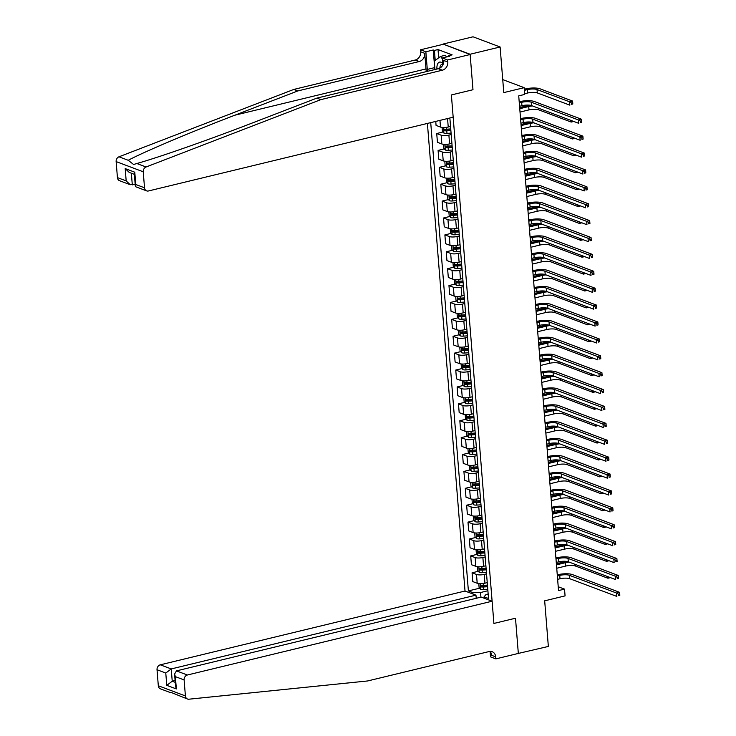 <?xml version="1.0" encoding="UTF-8"?>
<svg xmlns="http://www.w3.org/2000/svg" width="736" height="736" viewBox="0 0 736 736"><rect width="100%" height="100%" fill="white"/><g stroke="black" fill="none" stroke-linecap="round" stroke-linejoin="round"><path stroke-width="1.1" d="M427.404 123.427L465.023 591.026L160.301 664.82L171.249 668.932L172.233 681.232L175.251 682.364M443.035 44.059L470.148 54.519L472.981 89.728L470.12 54.243L443.035 44.059L473.027 36.8L500.112 46.984L503.783 92.607L524.179 87.667L502.743 79.598M517.905 653.531L548.348 646.438L544.677 600.824L565.073 595.884L564.53 589.122L558.219 586.748M470.12 54.243L500.112 46.984M524.179 87.667L524.722 94.42L518.724 95.873L558.532 590.576L564.53 589.122M518.356 653.697L515.494 618.222L493.902 623.447L451.38 94.953L453.174 117.19L148.442 190.974A4.232 3.514 110.6 0 1 146.63 190.882A4.232 3.514 110.6 0 1 144.523 187.79L143.235 171.782L116.141 161.598A4.232 3.514 -69.4 0 1 118.974 156.805L293.802 89.433L415.27 60.021A7.047 5.86 110.6 0 0 420.725 51.805L420.56 49.781L443.054 44.335M449.862 117.99L488.52 598.488L484.095 596.822L484.205 598.239M472.935 593.998L472.816 592.581L468.39 590.916L479.725 588.174M430.716 122.627L468.39 590.916M472.981 89.728L451.38 94.953L472.981 89.728M484.095 596.822L485.962 594.559L488.161 594.026M450.542 126.454L448.233 127.015A5.64 1.536 175.4 0 1 440.505 127.07L436.071 125.405L435.749 121.412M451.196 134.559L448.886 135.12A5.64 1.536 175.4 0 1 441.158 135.185L436.724 133.52L443.017 131.992M451.904 143.345L449.586 143.906A5.64 1.536 175.4 0 1 441.858 143.971L437.432 142.306L436.724 133.52M452.557 151.46L450.239 152.021A5.64 1.536 175.4 0 1 442.511 152.076L438.086 150.411L444.378 148.893M453.266 160.246L450.947 160.807A5.64 1.536 175.4 0 1 443.219 160.862L438.794 159.197L438.086 150.411M453.919 168.351L451.6 168.912A5.64 1.536 175.4 0 1 443.872 168.976L439.447 167.311L445.74 165.784M454.618 177.137L452.309 177.698A5.64 1.536 175.4 0 1 444.581 177.762L440.156 176.097L439.447 167.311M455.271 185.251L452.962 185.812A5.64 1.536 175.4 0 1 445.234 185.868L440.8 184.202L447.092 182.684M455.98 194.037L453.67 194.598A5.64 1.536 175.4 0 1 445.942 194.654L441.508 192.988L440.8 184.202M456.633 202.142L454.324 202.704A5.64 1.536 175.4 0 1 446.596 202.768L442.161 201.103L448.454 199.576M457.341 210.928L455.023 211.49A5.64 1.536 175.4 0 1 447.304 211.554L442.87 209.889L442.161 201.103M457.994 219.043L455.676 219.604A5.64 1.536 175.4 0 1 447.948 219.659L443.523 217.994L449.816 216.476M458.703 227.829L456.384 228.39A5.64 1.536 175.4 0 1 448.656 228.445L444.231 226.78L443.523 217.994M459.356 235.934L457.038 236.495A5.64 1.536 175.4 0 1 449.31 236.56L444.884 234.894L451.177 233.367M460.055 244.72L457.746 245.281A5.64 1.536 175.4 0 1 450.018 245.346L445.593 243.68L444.884 234.894M460.708 252.834L458.399 253.396A5.64 1.536 175.4 0 1 450.671 253.451L446.246 251.786L452.53 250.268M461.417 261.62L459.108 262.182A5.64 1.536 175.4 0 1 451.38 262.237L446.945 260.572L446.246 251.786M462.07 269.726L459.761 270.287A5.64 1.536 175.4 0 1 452.033 270.351L447.598 268.686L453.891 267.159M462.778 278.512L460.46 279.073A5.64 1.536 175.4 0 1 452.741 279.137L448.307 277.472L447.598 268.686M463.432 286.626L461.113 287.187A5.64 1.536 175.4 0 1 453.385 287.242L448.96 285.577L455.253 284.059M464.14 295.412L461.822 295.964A5.64 1.536 175.4 0 1 454.094 296.028L449.668 294.363L448.96 285.577M464.793 303.517L462.475 304.078A5.64 1.536 175.4 0 1 454.747 304.143L450.322 302.478L456.614 300.95M465.502 312.303L463.183 312.864A5.64 1.536 175.4 0 1 455.455 312.929L451.03 311.264L450.322 302.478M466.146 320.418L463.836 320.97A5.64 1.536 175.4 0 1 456.108 321.034L451.683 319.369L457.967 317.842M466.854 329.204L464.545 329.756A5.64 1.536 175.4 0 1 456.817 329.82L452.382 328.155L451.683 319.369M467.507 337.309L465.198 337.87A5.64 1.536 175.4 0 1 457.47 337.934L453.036 336.269L459.328 334.742M468.216 346.095L465.897 346.656A5.64 1.536 175.4 0 1 458.178 346.72L453.744 345.046L453.036 336.269M468.869 354.2L466.55 354.761A5.64 1.536 175.4 0 1 458.822 354.826L454.397 353.16L460.69 351.633M469.577 362.986L467.259 363.547A5.64 1.536 175.4 0 1 459.531 363.612L455.106 361.946L454.397 353.16M470.23 371.1L467.912 371.662A5.64 1.536 175.4 0 1 460.184 371.717L455.759 370.052L462.052 368.534M470.939 379.886L468.62 380.448A5.64 1.536 175.4 0 1 460.892 380.503L456.467 378.838L455.759 370.052M471.583 387.992L469.274 388.553A5.64 1.536 175.4 0 1 461.546 388.617L457.12 386.952L463.404 385.425M472.291 396.778L469.982 397.339A5.64 1.536 175.4 0 1 462.254 397.403L457.82 395.738L457.12 386.952M472.944 404.892L470.635 405.453A5.64 1.536 175.4 0 1 462.907 405.508L458.473 403.843L464.766 402.325M473.653 413.678L471.344 414.239A5.64 1.536 175.4 0 1 463.616 414.294L459.181 412.629L458.473 403.843M474.306 421.783L471.988 422.344A5.64 1.536 175.4 0 1 464.269 422.409L459.834 420.744L466.127 419.216M475.014 430.569L472.696 431.13A5.64 1.536 175.4 0 1 464.968 431.195L460.543 429.53L459.834 420.744M475.668 438.684L473.349 439.245A5.64 1.536 175.4 0 1 465.621 439.3L461.196 437.635L467.489 436.117M476.376 447.47L474.058 448.031A5.64 1.536 175.4 0 1 466.33 448.086L461.904 446.421L461.196 437.635M477.029 455.575L474.711 456.136A5.64 1.536 175.4 0 1 466.983 456.2L462.558 454.535L468.85 453.008M477.728 464.361L475.419 464.922A5.64 1.536 175.4 0 1 467.691 464.986L463.257 463.321L462.558 454.535M478.382 472.475L476.072 473.036A5.64 1.536 175.4 0 1 468.344 473.092L463.91 471.426L470.203 469.908M479.09 481.261L476.781 481.822A5.64 1.536 175.4 0 1 469.053 481.878L464.618 480.212L463.91 471.426M479.743 489.366L477.425 489.928A5.64 1.536 175.4 0 1 469.706 489.992L465.272 488.327L471.564 486.8M480.452 498.152L478.133 498.714A5.64 1.536 175.4 0 1 470.405 498.778L465.98 497.113L465.272 488.327M481.105 506.267L478.786 506.828A5.64 1.536 175.4 0 1 471.058 506.883L466.633 505.218L472.926 503.7M481.813 515.053L479.495 515.614A5.64 1.536 175.4 0 1 471.767 515.669L467.342 514.004L466.633 505.218M482.466 523.158L480.148 523.719A5.64 1.536 175.4 0 1 472.42 523.784L467.995 522.118L474.288 520.591M483.166 531.944L480.856 532.505A5.64 1.536 175.4 0 1 473.128 532.57L468.694 530.904L467.995 522.118M483.819 540.058L481.51 540.62A5.64 1.536 175.4 0 1 473.782 540.675L469.347 539.01L475.64 537.492M484.527 548.844L482.218 549.406A5.64 1.536 175.4 0 1 474.49 549.461L470.056 547.796L469.347 539.01M485.18 556.95L482.871 557.511A5.64 1.536 175.4 0 1 475.143 557.575L470.709 555.91L477.002 554.383M485.889 565.736L483.57 566.297A5.64 1.536 175.4 0 1 475.842 566.361L471.417 564.696L470.709 555.91M486.542 573.85L484.224 574.411A5.64 1.536 175.4 0 1 476.496 574.466L472.07 572.801L478.363 571.283M487.25 582.636L484.932 583.188A5.64 1.536 175.4 0 1 477.204 583.252L472.779 581.587L472.07 572.801M487.904 590.741L480.544 592.526L480.921 597.163M472.816 592.581L480.544 592.526M519.561 106.269L521.953 105.69A7.047 1.923 175.4 0 1 531.613 105.616L578.8 123.354L578.524 119.977L581.523 119.25L534.336 101.513A10.571 2.889 -4.6 0 0 519.855 101.623L519.202 101.78M519.294 102.893L521.677 102.313A7.047 1.923 175.4 0 1 531.337 102.24L578.524 119.977L580.456 121.127L580.566 122.48L581.762 122.194L581.652 120.842L580.456 121.127M581.762 122.194L580.566 122.48M581.652 120.842L581.523 119.25M524.667 93.72L527.648 93.003A7.047 1.923 175.4 0 1 537.308 92.92L569.848 105.156L569.572 101.78L572.571 101.053L540.031 88.817A10.571 2.889 -4.6 0 0 525.541 88.927L524.308 89.231M524.4 90.344L527.372 89.617A7.047 1.923 175.4 0 1 537.032 89.544L569.572 101.78L571.504 102.93L571.614 104.282L572.81 103.997L572.709 102.644L571.504 102.93M572.81 103.997L571.614 104.282M572.709 102.644L572.571 101.053M293.802 89.433L297.804 90.942L419.281 61.52A7.047 5.86 110.6 0 0 424.736 53.314L425.988 68.926A18.363 8.869 -103.6 0 0 426.31 71.613M297.804 90.942L234.802 115.221C190.403 132.241 143.787 151.956 128.22 160.282L133.602 164.505L136.822 163.512C158.507 157.486 209.705 139.5 253.874 122.388L316.876 98.109L438.352 68.696A7.047 5.86 110.6 0 0 443.808 60.481L447.81 61.99L447.654 59.966L470.148 54.519M316.876 98.109L320.887 99.618L442.354 70.205A7.047 5.86 110.6 0 0 447.81 61.99M117.429 177.606L126.178 180.9L130.198 184.708L119.545 180.697A4.232 3.514 -69.4 0 1 117.429 177.606L116.141 161.598M136.822 163.512L146.068 166.989L320.887 99.618M434.884 69.534A15.861 7.654 76.4 0 1 434.663 67.629L433.246 49.993L434.415 50.425L435.224 60.426M448.601 56.451L448.546 55.743L452.143 54.869L438.021 49.56L434.415 50.425M448.546 55.743L449.724 56.184L442.345 57.969L447.654 59.966M420.56 49.781L425.868 51.778L427.285 69.414A15.861 7.654 -103.6 0 0 427.506 71.318M433.246 49.993L425.868 51.778M135.176 184.212L130.198 184.708M442.897 64.897L442.345 57.969M146.068 166.989A4.232 3.514 110.6 0 0 143.235 171.782M438.021 49.56L438.684 57.813M126.178 180.9L125.194 168.599L129.214 172.408L134.375 174.349M125.194 168.599L134.78 172.206L134.329 173.705L135.314 186.006L135.967 186.87L146.63 190.882M134.78 172.206L135.774 184.506L135.314 186.006M187.514 699.025A4.232 3.514 110.6 0 0 188.885 699.2L367.66 680.956L489.127 651.544A7.047 5.86 -69.4 0 1 492.154 651.7A7.047 5.86 -69.4 0 1 495.678 656.852L495.834 658.876L518.328 653.43L515.494 618.222L493.902 623.447L492.117 601.211L187.386 675.004A4.232 3.514 110.6 0 0 184.11 679.926L185.408 695.943A4.232 3.514 110.6 0 0 187.514 699.025L171.166 692.466M476.229 598.294L475.971 595.148L171.249 668.932L165.775 673.035L157.026 669.742L158.314 685.759L185.408 695.943M475.971 595.148L465.023 591.026M495.834 658.876L490.526 656.88L490.102 651.535M492.117 601.211L481.169 597.098L176.447 670.882L187.386 675.004M170.246 692.539L160.43 688.841A4.232 3.514 -69.4 0 1 158.314 685.759M157.026 669.742A4.232 3.514 -69.4 0 1 160.301 664.82M489.983 651.406A7.047 5.86 -69.4 0 1 491.666 655.344L495.678 656.852M175.104 680.533L172.233 681.232L166.768 685.336L165.775 673.035M184.11 679.926L175.37 676.642L174.588 674.066L176.447 670.882M175.37 676.642L176.355 688.942L175.573 686.366L174.588 674.066M520.922 123.16L523.314 122.59A7.047 1.923 175.4 0 1 532.974 122.507L580.152 140.254L579.885 136.868L582.884 136.142L535.698 118.404A10.571 2.889 -4.6 0 0 521.208 118.514L520.564 118.68M520.646 119.784L523.038 119.204A7.047 1.923 175.4 0 1 532.698 119.131L579.885 136.868L581.817 138.028L581.928 139.38L583.124 139.086L583.013 137.733L581.817 138.028M583.124 139.086L581.928 139.38M583.013 137.733L582.884 136.142M522.284 140.061L524.676 139.481A7.047 1.923 175.4 0 1 534.327 139.408L581.514 157.145L581.238 153.769L584.237 153.042L537.059 135.304A10.571 2.889 -4.6 0 0 522.569 135.415L521.916 135.571M522.008 136.684L524.4 136.105A7.047 1.923 175.4 0 1 534.06 136.022L581.238 153.769L583.179 154.919L583.28 156.271L584.485 155.986L584.375 154.634L583.179 154.919M584.485 155.986L583.28 156.271M584.375 154.634L584.237 153.042M523.636 156.952L526.028 156.372A7.047 1.923 175.4 0 1 535.688 156.299L582.875 174.046L582.599 170.66L585.598 169.933L538.421 152.196A10.571 2.889 -4.6 0 0 523.931 152.306L523.278 152.472M523.37 153.576L525.762 152.996A7.047 1.923 175.4 0 1 535.422 152.922L582.599 170.66L584.531 171.819L584.642 173.172L585.847 172.877L585.736 171.525L584.531 171.819M585.847 172.877L584.642 173.172M585.736 171.525L585.598 169.933M442.078 127.42L442.391 131.238L443.964 133.133A3.735 1.021 -4.6 0 0 446.982 133.382L451.076 133.115M530.058 105.239A10.571 2.889 -4.6 0 0 526.902 105.828L519.671 107.576M450.745 128.929L446.642 129.196A3.735 1.021 175.4 0 1 444.323 129.113L444.452 130.741A3.735 1.021 -4.6 0 0 446.78 130.815L450.874 130.548M450.837 130.051L446.835 130.309A1.904 0.524 175.4 0 1 446.182 130.318L445.39 129.527M519.754 108.689L528.733 106.518A7.047 1.923 175.4 0 1 532.505 105.947M520.03 112.065L529 109.894A7.047 1.923 175.4 0 1 538.66 109.82L571.2 122.056L571.072 120.456M572.976 121.164L571.2 122.056L573.712 121.449M443.44 144.311L443.744 148.129L445.326 150.034A3.735 1.021 -4.6 0 0 448.344 150.282L452.438 150.015M531.42 122.139A10.571 2.889 -4.6 0 0 528.264 122.719L521.024 124.476M452.106 145.82L448.003 146.087A3.735 1.021 175.4 0 1 445.685 146.013L445.814 147.632A3.735 1.021 -4.6 0 0 448.132 147.715L452.235 147.448M452.189 146.942L448.196 147.209A1.904 0.524 175.4 0 1 447.534 147.218L446.752 146.418M521.116 125.58L530.095 123.409A7.047 1.923 175.4 0 1 533.867 122.848M521.392 128.966L530.362 126.794A7.047 1.923 175.4 0 1 540.022 126.712L572.562 138.948L572.433 137.347M574.328 138.064L572.562 138.948L575.074 138.34M444.802 161.212L445.105 165.03L446.678 166.925A3.735 1.021 -4.6 0 0 449.705 167.173L453.799 166.906M532.781 139.03A10.571 2.889 -4.6 0 0 529.616 139.619L522.385 141.367M453.459 162.72L449.365 162.987A3.735 1.021 175.4 0 1 447.037 162.904L447.175 164.533A3.735 1.021 -4.6 0 0 449.494 164.606L453.597 164.34M453.551 163.843L449.558 164.1A1.904 0.524 175.4 0 1 448.896 164.11L448.114 163.318M522.477 142.48L531.447 140.309A7.047 1.923 175.4 0 1 535.228 139.739M522.744 145.857L531.723 143.686A7.047 1.923 175.4 0 1 541.383 143.612L573.924 155.848L573.795 154.247M576.435 155.241L573.924 155.848L575.718 154.965M524.998 173.852L527.39 173.273A7.047 1.923 175.4 0 1 537.05 173.199L584.237 190.937L583.961 187.56L586.96 186.834L539.773 169.087A10.571 2.889 -4.6 0 0 525.292 169.206L524.639 169.363M524.731 170.476L527.114 169.896A7.047 1.923 175.4 0 1 536.774 169.814L583.961 187.56L585.893 188.71L586.003 190.063L587.199 189.768L587.098 188.425L585.893 188.71M587.199 189.768L586.003 190.063M587.098 188.425L586.96 186.834M446.163 178.103L446.467 181.921L448.04 183.825A3.735 1.021 -4.6 0 0 451.058 184.074L455.161 183.807M534.134 155.931A10.571 2.889 -4.6 0 0 530.978 156.51L523.747 158.268M454.82 179.612L450.726 179.878A3.735 1.021 175.4 0 1 448.399 179.805L448.528 181.424A3.735 1.021 -4.6 0 0 450.855 181.507L454.949 181.24M454.912 180.734L450.91 181.001A1.904 0.524 175.4 0 1 450.257 181.01L449.466 180.21M523.839 159.372L532.809 157.2A7.047 1.923 175.4 0 1 536.59 156.639M524.106 162.757L533.085 160.577A7.047 1.923 175.4 0 1 542.745 160.503L575.285 172.739L575.156 171.138M577.052 171.856L575.285 172.739L577.797 172.132M442.787 63.489A9.163 4.425 -103.6 0 0 436.926 69.037M442.888 64.768A6.274 3.027 -103.6 0 0 441.646 64.575A6.274 3.027 -103.6 0 0 439.843 68.117M434.948 69.524L434.268 61.143L440.533 56.424L445.326 55.264L446.596 56.939M440.533 56.424L442.419 58.935M526.36 190.744L528.752 190.164A7.047 1.923 175.4 0 1 538.412 190.09L585.589 207.837L585.322 204.452L588.322 203.725L541.135 185.987A10.571 2.889 -4.6 0 0 526.645 186.098L526.001 186.254M526.084 187.367L528.476 186.788A7.047 1.923 175.4 0 1 538.136 186.714L585.322 204.452L587.254 205.611L587.365 206.963L588.561 206.669L588.45 205.316L587.254 205.611M588.561 206.669L587.365 206.963M588.45 205.316L588.322 203.725M527.721 207.644L530.113 207.064A7.047 1.923 175.4 0 1 539.764 206.991L586.951 224.728L586.684 221.352L589.683 220.625L542.496 202.878A10.571 2.889 -4.6 0 0 528.006 202.998L527.353 203.154M527.445 204.268L529.837 203.688A7.047 1.923 175.4 0 1 539.497 203.605L586.684 221.352L588.616 222.502L588.717 223.854L589.922 223.56L589.812 222.217L588.616 222.502M589.922 223.56L588.717 223.854M589.812 222.217L589.683 220.625M529.074 224.535L531.466 223.956A7.047 1.923 175.4 0 1 541.126 223.882L588.312 241.62L588.036 238.243L591.036 237.516L543.858 219.779A10.571 2.889 -4.6 0 0 529.368 219.889L528.715 220.046M528.807 221.159L531.199 220.579A7.047 1.923 175.4 0 1 540.859 220.506L588.036 238.243L589.968 239.402L590.079 240.746L591.284 240.46L591.174 239.108L589.968 239.402M591.284 240.46L590.079 240.746M591.174 239.108L591.036 237.516M530.435 241.436L532.827 240.856A7.047 1.923 175.4 0 1 542.487 240.782L589.674 258.52L589.398 255.144L592.397 254.417L545.21 236.67A10.571 2.889 -4.6 0 0 530.73 236.79L530.076 236.946M530.168 238.05L532.56 237.48A7.047 1.923 175.4 0 1 542.211 237.397L589.398 255.144L591.33 256.294L591.44 257.646L592.636 257.352L592.535 255.999L591.33 256.294M592.636 257.352L591.44 257.646M592.535 255.999L592.397 254.417M531.797 258.327L534.189 257.747A7.047 1.923 175.4 0 1 543.849 257.674L591.026 275.411L590.76 272.035L593.759 271.308L546.572 253.57A10.571 2.889 -4.6 0 0 532.082 253.681L531.438 253.837M531.521 254.95L533.913 254.371A7.047 1.923 175.4 0 1 543.573 254.297L590.76 272.035L592.692 273.194L592.802 274.537L593.998 274.252L593.888 272.9L592.692 273.194M593.998 274.252L592.802 274.537M593.888 272.9L593.759 271.308M447.516 195.003L447.828 198.812L449.402 200.716A3.735 1.021 -4.6 0 0 452.419 200.965L456.513 200.698M535.495 172.822A10.571 2.889 -4.6 0 0 532.34 173.411L525.108 175.159M456.182 196.512L452.079 196.779A3.735 1.021 175.4 0 1 449.76 196.696L449.889 198.324A3.735 1.021 -4.6 0 0 452.217 198.398L456.311 198.131M456.274 197.634L452.272 197.892A1.904 0.524 175.4 0 1 451.619 197.901L450.828 197.11M525.191 176.272L534.17 174.101A7.047 1.923 175.4 0 1 537.942 173.53M525.467 179.648L534.437 177.477A7.047 1.923 175.4 0 1 544.097 177.404L576.638 189.64L576.509 188.039M579.158 189.023L576.638 189.64L578.413 188.766M448.877 211.894L449.19 215.712L450.763 217.617A3.735 1.021 -4.6 0 0 453.781 217.865L457.875 217.598M536.857 189.713A10.571 2.889 -4.6 0 0 533.701 190.302L526.461 192.059M457.544 213.403L453.44 213.67A3.735 1.021 175.4 0 1 451.122 213.596L451.251 215.216A3.735 1.021 -4.6 0 0 453.569 215.298L457.672 215.022M457.626 214.526L453.634 214.792A1.904 0.524 175.4 0 1 452.971 214.802L452.189 214.001M526.553 193.163L535.532 190.992A7.047 1.923 175.4 0 1 539.304 190.431M526.829 196.549L535.799 194.368A7.047 1.923 175.4 0 1 545.459 194.295L577.999 206.531L577.87 204.93M579.775 205.648L577.999 206.531L580.511 205.924M450.239 228.795L450.542 232.604L452.116 234.508A3.735 1.021 -4.6 0 0 455.142 234.756L459.236 234.49M538.218 206.614A10.571 2.889 -4.6 0 0 535.063 207.202L527.822 208.95M458.896 230.304L454.802 230.57A3.735 1.021 175.4 0 1 452.474 230.488L452.612 232.116A3.735 1.021 -4.6 0 0 454.931 232.19L459.034 231.923M458.988 231.426L454.995 231.684A1.904 0.524 175.4 0 1 454.333 231.693L453.551 230.902M527.914 210.064L536.884 207.892A7.047 1.923 175.4 0 1 540.666 207.322M528.181 213.44L537.16 211.269A7.047 1.923 175.4 0 1 546.82 211.195L579.361 223.431L579.232 221.83M581.872 222.815L579.361 223.431L581.155 222.548M451.6 245.686L451.904 249.504L453.477 251.408A3.735 1.021 -4.6 0 0 456.495 251.657L460.598 251.39M539.571 223.505A10.571 2.889 -4.6 0 0 536.415 224.094L529.184 225.851M460.258 247.195L456.164 247.462A3.735 1.021 175.4 0 1 453.836 247.388L453.965 249.007A3.735 1.021 -4.6 0 0 456.292 249.09L460.386 248.814M460.35 248.317L456.348 248.575A1.904 0.524 175.4 0 1 455.694 248.593L454.903 247.793M529.276 226.955L538.246 224.784A7.047 1.923 175.4 0 1 542.027 224.222M529.543 230.34L538.522 228.16A7.047 1.923 175.4 0 1 548.182 228.086L580.722 240.322L580.594 238.722M582.489 239.439L580.722 240.322L583.234 239.715M452.953 262.586L453.266 266.395L454.839 268.3A3.735 1.021 -4.6 0 0 457.856 268.548L461.96 268.281M540.932 240.405A10.571 2.889 -4.6 0 0 537.777 240.994L530.546 242.742M461.619 264.095L457.516 264.362A3.735 1.021 175.4 0 1 455.198 264.279L455.326 265.908A3.735 1.021 -4.6 0 0 457.654 265.981L461.748 265.714M461.711 265.218L457.709 265.475A1.904 0.524 175.4 0 1 457.056 265.484L456.265 264.693M530.628 243.855L539.608 241.684A7.047 1.923 175.4 0 1 543.389 241.114M530.904 247.232L539.884 245.06A7.047 1.923 175.4 0 1 549.534 244.987L582.084 257.214L581.955 255.613M584.596 256.606L582.084 257.214L583.85 256.349M533.158 275.227L535.55 274.648A7.047 1.923 175.4 0 1 545.201 274.574L592.388 292.312L592.121 288.935L595.12 288.208L547.934 270.462A10.571 2.889 -4.6 0 0 533.444 270.581L532.79 270.738M532.882 271.842L535.274 271.262A7.047 1.923 175.4 0 1 544.934 271.188L592.121 288.935L594.053 290.085L594.154 291.438L595.36 291.143L595.249 289.791L594.053 290.085M595.36 291.143L594.154 291.438M595.249 289.791L595.12 288.208M454.314 279.478L454.627 283.296L456.2 285.2A3.735 1.021 -4.6 0 0 459.218 285.448L463.312 285.172M542.294 257.296A10.571 2.889 -4.6 0 0 539.138 257.885L531.898 259.642M462.981 280.986L458.878 281.253A3.735 1.021 175.4 0 1 456.559 281.18L456.688 282.799A3.735 1.021 -4.6 0 0 459.006 282.872L463.11 282.606M463.064 282.109L459.071 282.366A1.904 0.524 175.4 0 1 458.418 282.385L457.626 281.584M531.99 260.746L540.969 258.575A7.047 1.923 175.4 0 1 544.741 258.014M532.266 264.123L541.236 261.952A7.047 1.923 175.4 0 1 550.896 261.878L583.436 274.114L583.308 272.513M585.212 273.222L583.436 274.114L585.948 273.507M534.511 292.118L536.903 291.539A7.047 1.923 175.4 0 1 546.563 291.465L593.75 309.203L593.474 305.826L596.473 305.1L549.295 287.362A10.571 2.889 -4.6 0 0 534.805 287.472L534.152 287.629M534.244 288.742L536.636 288.162A7.047 1.923 175.4 0 1 546.296 288.089L593.474 305.826L595.406 306.976L595.516 308.329L596.721 308.044L596.611 306.691L595.406 306.976M596.721 308.044L595.516 308.329M596.611 306.691L596.473 305.1M455.676 296.378L455.98 300.187L457.553 302.091A3.735 1.021 -4.6 0 0 460.58 302.34L464.674 302.073M543.656 274.197A10.571 2.889 -4.6 0 0 540.5 274.786L533.26 276.534M464.333 297.887L460.239 298.154A3.735 1.021 175.4 0 1 457.912 298.071L458.05 299.69A3.735 1.021 -4.6 0 0 460.368 299.773L464.471 299.506M464.425 299L460.432 299.267A1.904 0.524 175.4 0 1 459.77 299.276L458.988 298.485M533.352 277.647L542.322 275.466A7.047 1.923 175.4 0 1 546.103 274.905M533.618 281.023L542.598 278.852A7.047 1.923 175.4 0 1 552.258 278.769L584.798 291.005L584.669 289.404M587.31 290.398L584.798 291.005L586.592 290.131M535.872 309.019L538.264 308.439A7.047 1.923 175.4 0 1 547.924 308.356L595.111 326.103L594.835 322.727L597.834 322L550.648 304.253A10.571 2.889 -4.6 0 0 536.167 304.373L535.514 304.529M535.606 305.633L537.998 305.054A7.047 1.923 175.4 0 1 547.648 304.98L594.835 322.727L596.767 323.877L596.878 325.229L598.074 324.935L597.972 323.582L596.767 323.877M598.074 324.935L596.878 325.229M597.972 323.582L597.834 322M457.038 313.269L457.341 317.087L458.914 318.992A3.735 1.021 -4.6 0 0 461.932 319.24L466.035 318.964M545.008 291.088A10.571 2.889 -4.6 0 0 541.852 291.677L534.621 293.434M465.695 314.778L461.601 315.045A3.735 1.021 175.4 0 1 459.273 314.971L459.402 316.59A3.735 1.021 -4.6 0 0 461.73 316.664L465.824 316.397M465.787 315.9L461.785 316.158A1.904 0.524 175.4 0 1 461.132 316.167L460.34 315.376M534.713 294.538L543.683 292.367A7.047 1.923 175.4 0 1 547.464 291.806M534.98 297.914L543.959 295.743A7.047 1.923 175.4 0 1 553.619 295.67L586.16 307.906L586.031 306.305M588.671 307.298L586.16 307.906L587.926 307.032M537.234 325.91L539.626 325.33A7.047 1.923 175.4 0 1 549.286 325.257L596.464 342.994L596.197 339.618L599.196 338.891L552.009 321.154A10.571 2.889 -4.6 0 0 537.519 321.264L536.875 321.42M536.958 322.534L539.35 321.954A7.047 1.923 175.4 0 1 549.01 321.88L596.197 339.618L598.129 340.768L598.239 342.12L599.435 341.835L599.325 340.483L598.129 340.768M599.435 341.835L598.239 342.12M599.325 340.483L599.196 338.891M458.39 330.16L458.703 333.978L460.276 335.883A3.735 1.021 -4.6 0 0 463.294 336.131L467.397 335.864M546.37 307.988A10.571 2.889 -4.6 0 0 543.214 308.577L535.983 310.325M467.056 331.669L462.962 331.945A3.735 1.021 175.4 0 1 460.635 331.862L460.764 333.482A3.735 1.021 -4.6 0 0 463.091 333.564L467.185 333.298M467.148 332.792L463.146 333.058A1.904 0.524 175.4 0 1 462.493 333.068L461.702 332.267M536.066 311.438L545.045 309.258A7.047 1.923 175.4 0 1 548.826 308.697M536.342 314.815L545.321 312.644A7.047 1.923 175.4 0 1 554.972 312.561L587.521 324.797L587.392 323.196M589.288 323.914L587.521 324.797L590.033 324.19M538.596 342.81L540.988 342.231A7.047 1.923 175.4 0 1 550.648 342.148L597.825 359.895L597.558 356.509L600.558 355.792L553.371 338.045A10.571 2.889 -4.6 0 0 538.881 338.164L538.228 338.321M538.32 339.425L540.712 338.845A7.047 1.923 175.4 0 1 550.372 338.772L597.558 356.509L599.49 357.668L599.601 359.021L600.797 358.726L600.686 357.374L599.49 357.668M600.797 358.726L599.601 359.021M600.686 357.374L600.558 355.792M459.752 347.061L460.064 350.879L461.638 352.774A3.735 1.021 -4.6 0 0 464.655 353.032L468.749 352.756M547.731 324.88A10.571 2.889 -4.6 0 0 544.576 325.468L537.335 327.216M468.418 348.57L464.315 348.836A3.735 1.021 175.4 0 1 461.996 348.763L462.125 350.382A3.735 1.021 -4.6 0 0 464.444 350.456L468.547 350.189M468.501 349.692L464.508 349.95A1.904 0.524 175.4 0 1 463.855 349.959L463.064 349.168M537.427 328.33L546.406 326.158A7.047 1.923 175.4 0 1 550.178 325.597M537.703 331.706L546.673 329.535A7.047 1.923 175.4 0 1 556.333 329.461L588.874 341.697L588.745 340.096M591.385 341.09L588.874 341.697L590.668 340.814M539.957 359.702L542.34 359.122A7.047 1.923 175.4 0 1 552 359.048L599.187 376.786L598.911 373.41L601.91 372.683L554.732 354.945A10.571 2.889 -4.6 0 0 540.242 355.056L539.589 355.212M539.681 356.325L542.073 355.746A7.047 1.923 175.4 0 1 551.733 355.672L598.911 373.41L600.843 374.56L600.953 375.912L602.158 375.627L602.048 374.274L600.843 374.56M602.158 375.627L600.953 375.912M602.048 374.274L601.91 372.683M461.113 363.952L461.417 367.77L462.99 369.674A3.735 1.021 -4.6 0 0 466.017 369.923L470.111 369.656M549.093 341.78A10.571 2.889 -4.6 0 0 545.937 342.369L538.697 344.117M469.77 365.461L465.676 365.737A3.735 1.021 175.4 0 1 463.349 365.654L463.487 367.273A3.735 1.021 -4.6 0 0 465.805 367.356L469.908 367.089M469.862 366.583L465.87 366.85A1.904 0.524 175.4 0 1 465.207 366.859L464.425 366.059M538.789 345.23L547.768 343.05A7.047 1.923 175.4 0 1 551.54 342.488M539.056 348.606L548.035 346.435A7.047 1.923 175.4 0 1 557.695 346.352L590.235 358.588L590.106 356.988M592.002 357.705L590.235 358.588L592.747 357.981M541.31 376.602L543.702 376.022A7.047 1.923 175.4 0 1 553.362 375.94L600.548 393.686L600.272 390.301L603.272 389.574L556.085 371.836A10.571 2.889 -4.6 0 0 541.604 371.956L540.951 372.112M541.043 373.216L543.435 372.637A7.047 1.923 175.4 0 1 553.086 372.563L600.272 390.301L602.204 391.46L602.315 392.812L603.511 392.518L603.41 391.166L602.204 391.46M603.511 392.518L602.315 392.812M603.41 391.166L603.272 389.574M542.671 393.493L545.063 392.914A7.047 1.923 175.4 0 1 554.723 392.84L601.901 410.578L601.634 407.201L604.633 406.474L557.446 388.737A10.571 2.889 -4.6 0 0 542.956 388.847L542.312 389.004M542.395 390.117L544.787 389.537A7.047 1.923 175.4 0 1 554.447 389.464L601.634 407.201L603.566 408.351L603.676 409.704L604.872 409.418L604.762 408.066L603.566 408.351M604.872 409.418L603.676 409.704M604.762 408.066L604.633 406.474M544.033 410.384L546.425 409.814A7.047 1.923 175.4 0 1 556.085 409.731L603.262 427.478L602.996 424.092L605.995 423.366L558.808 405.628A10.571 2.889 -4.6 0 0 544.318 405.738L543.674 405.904M543.757 407.008L546.149 406.428A7.047 1.923 175.4 0 1 555.809 406.355L602.996 424.092L604.928 425.252L605.038 426.604L606.234 426.31L606.124 424.957L604.928 425.252M606.234 426.31L605.038 426.604M606.124 424.957L605.995 423.366M545.394 427.285L547.777 426.705A7.047 1.923 175.4 0 1 557.437 426.632L604.624 444.369L604.348 440.993L607.347 440.266L560.17 422.528A10.571 2.889 -4.6 0 0 545.68 422.639L545.026 422.795M545.118 423.908L547.51 423.329A7.047 1.923 175.4 0 1 557.17 423.246L604.348 440.993L606.289 442.143L606.39 443.495L607.596 443.21L607.485 441.858L606.289 442.143M607.596 443.21L606.39 443.495M607.485 441.858L607.347 440.266M546.747 444.176L549.139 443.596A7.047 1.923 175.4 0 1 558.799 443.523L605.986 461.27L605.71 457.884L608.709 457.157L561.531 439.42A10.571 2.889 -4.6 0 0 547.041 439.53L546.388 439.696M546.48 440.8L548.872 440.22A7.047 1.923 175.4 0 1 558.532 440.146L605.71 457.884L607.642 459.043L607.752 460.396L608.948 460.101L608.847 458.749L607.642 459.043M608.948 460.101L607.752 460.396M608.847 458.749L608.709 457.157M548.108 461.076L550.5 460.497A7.047 1.923 175.4 0 1 560.16 460.423L607.338 478.161L607.071 474.784L610.07 474.058L562.884 456.311A10.571 2.889 -4.6 0 0 548.394 456.43L547.75 456.587M547.842 457.7L550.224 457.12A7.047 1.923 175.4 0 1 559.884 457.038L607.071 474.784L609.003 475.934L609.114 477.287L610.31 476.992L610.199 475.649L609.003 475.934M610.31 476.992L609.114 477.287M610.199 475.649L610.07 474.058M549.47 477.968L551.862 477.388A7.047 1.923 175.4 0 1 561.522 477.314L608.7 495.061L608.433 491.676L611.432 490.949L564.245 473.211A10.571 2.889 -4.6 0 0 549.755 473.322L549.111 473.478M549.194 474.591L551.586 474.012A7.047 1.923 175.4 0 1 561.246 473.938L608.433 491.676L610.365 492.835L610.475 494.187L611.671 493.893L611.561 492.54L610.365 492.835M611.671 493.893L610.475 494.187M611.561 492.54L611.432 490.949M550.832 494.868L553.214 494.288A7.047 1.923 175.4 0 1 562.874 494.215L610.061 511.952L609.785 508.576L612.784 507.849L565.607 490.102A10.571 2.889 -4.6 0 0 551.117 490.222L550.464 490.378M550.556 491.492L552.948 490.912A7.047 1.923 175.4 0 1 562.608 490.829L609.785 508.576L611.726 509.726L611.828 511.078L613.033 510.784L612.922 509.441L611.726 509.726M613.033 510.784L611.828 511.078M612.922 509.441L612.784 507.849M552.184 511.759L554.576 511.18A7.047 1.923 175.4 0 1 564.236 511.106L611.423 528.844L611.147 525.467L614.146 524.74L566.968 507.003A10.571 2.889 -4.6 0 0 552.478 507.113L551.825 507.27M551.917 508.383L554.309 507.803A7.047 1.923 175.4 0 1 563.969 507.73L611.147 525.467L613.079 526.626L613.189 527.97L614.394 527.684L614.284 526.332L613.079 526.626M614.394 527.684L613.189 527.97M614.284 526.332L614.146 524.74M553.546 528.66L555.938 528.08A7.047 1.923 175.4 0 1 565.598 528.006L612.775 545.744L612.508 542.368L615.508 541.641L568.321 523.894A10.571 2.889 -4.6 0 0 553.831 524.014L553.187 524.17M553.279 525.274L555.662 524.704A7.047 1.923 175.4 0 1 565.322 524.621L612.508 542.368L614.44 543.518L614.551 544.87L615.747 544.576L615.636 543.223L614.44 543.518M615.747 544.576L614.551 544.87M615.636 543.223L615.508 541.641M554.907 545.551L557.299 544.971A7.047 1.923 175.4 0 1 566.959 544.898L614.137 562.635L613.87 559.259L616.869 558.532L569.682 540.794A10.571 2.889 -4.6 0 0 555.192 540.905L554.548 541.061M554.631 542.174L557.023 541.595A7.047 1.923 175.4 0 1 566.683 541.521L613.87 559.259L615.802 560.418L615.912 561.761L617.108 561.476L616.998 560.124L615.802 560.418M617.108 561.476L615.912 561.761M616.998 560.124L616.869 558.532M556.269 562.451L558.652 561.872A7.047 1.923 175.4 0 1 568.312 561.798L615.498 579.536L615.222 576.159L618.222 575.432L571.044 557.686A10.571 2.889 -4.6 0 0 556.554 557.805L555.901 557.962M555.993 559.066L558.385 558.486A7.047 1.923 175.4 0 1 568.045 558.412L615.222 576.159L617.164 577.309L617.265 578.662L618.47 578.367L618.36 577.015L617.164 577.309M618.47 578.367L617.265 578.662M618.36 577.015L618.222 575.432M557.621 579.342L560.013 578.763A7.047 1.923 175.4 0 1 569.673 578.689L616.86 596.427L616.584 593.05L619.583 592.324L572.406 574.586A10.571 2.889 -4.6 0 0 557.916 574.696L557.262 574.853M557.354 575.966L559.746 575.386A7.047 1.923 175.4 0 1 569.406 575.313L616.584 593.05L618.516 594.2L618.626 595.553L619.832 595.268L619.721 593.915L618.516 594.2M619.832 595.268L618.626 595.553M619.721 593.915L619.583 592.324M462.475 380.852L462.778 384.67L464.352 386.566A3.735 1.021 -4.6 0 0 467.369 386.814L471.472 386.547M550.445 358.671A10.571 2.889 -4.6 0 0 547.29 359.26L540.058 361.008M471.132 382.361L467.038 382.628A3.735 1.021 175.4 0 1 464.71 382.554L464.839 384.174A3.735 1.021 -4.6 0 0 467.167 384.247L471.261 383.98M471.224 383.484L467.222 383.741A1.904 0.524 175.4 0 1 466.569 383.75L465.778 382.959M540.15 362.121L549.12 359.95A7.047 1.923 175.4 0 1 552.902 359.389M540.417 365.498L549.396 363.326A7.047 1.923 175.4 0 1 559.056 363.253L591.597 375.489L591.468 373.888M594.108 374.882L591.597 375.489L593.363 374.615M463.827 397.744L464.14 401.562L465.713 403.466A3.735 1.021 -4.6 0 0 468.731 403.714L472.834 403.448M551.807 375.572A10.571 2.889 -4.6 0 0 548.651 376.151L541.42 377.908M472.494 399.252L468.4 399.519A3.735 1.021 175.4 0 1 466.072 399.446L466.201 401.065A3.735 1.021 -4.6 0 0 468.528 401.148L472.622 400.881M472.586 400.375L468.584 400.642A1.904 0.524 175.4 0 1 467.93 400.651L467.139 399.85M541.503 379.012L550.482 376.841A7.047 1.923 175.4 0 1 554.263 376.28M541.779 382.398L550.758 380.227A7.047 1.923 175.4 0 1 560.409 380.144L592.958 392.38L592.83 390.779M594.725 391.497L592.958 392.38L595.47 391.773M465.189 414.644L465.502 418.462L467.075 420.357A3.735 1.021 -4.6 0 0 470.092 420.606L474.186 420.339M553.168 392.463A10.571 2.889 -4.6 0 0 550.013 393.052L542.772 394.8M473.855 416.153L469.752 416.42A3.735 1.021 175.4 0 1 467.434 416.337L467.562 417.965A3.735 1.021 -4.6 0 0 469.881 418.039L473.984 417.772M473.947 417.275L469.945 417.533A1.904 0.524 175.4 0 1 469.292 417.542L468.501 416.751M542.864 395.913L551.844 393.742A7.047 1.923 175.4 0 1 555.616 393.171M543.14 399.289L552.11 397.118A7.047 1.923 175.4 0 1 561.77 397.044L594.311 409.28L594.182 407.68M596.822 408.673L594.311 409.28L596.105 408.397M466.55 431.535L466.854 435.353L468.427 437.258A3.735 1.021 -4.6 0 0 471.454 437.506L475.548 437.239M554.53 409.363A10.571 2.889 -4.6 0 0 551.374 409.943L544.134 411.7M475.208 433.044L471.114 433.311A3.735 1.021 175.4 0 1 468.795 433.237L468.924 434.856A3.735 1.021 -4.6 0 0 471.242 434.939L475.346 434.672M475.3 434.166L471.307 434.433A1.904 0.524 175.4 0 1 470.644 434.442L469.862 433.642M544.226 412.804L553.205 410.633A7.047 1.923 175.4 0 1 556.977 410.072M544.493 416.19L553.472 414.018A7.047 1.923 175.4 0 1 563.132 413.936L595.672 426.172L595.544 424.571M597.439 425.288L595.672 426.172L598.184 425.564M467.912 448.436L468.216 452.254L469.789 454.149A3.735 1.021 -4.6 0 0 472.806 454.397L476.91 454.13M555.882 426.254A10.571 2.889 -4.6 0 0 552.727 426.843L545.496 428.591M476.569 449.944L472.475 450.211A3.735 1.021 175.4 0 1 470.148 450.128L470.276 451.757A3.735 1.021 -4.6 0 0 472.604 451.83L476.698 451.564M476.661 451.067L472.659 451.324A1.904 0.524 175.4 0 1 472.006 451.334L471.215 450.542M545.588 429.704L554.558 427.533A7.047 1.923 175.4 0 1 558.339 426.963M545.854 433.081L554.834 430.91A7.047 1.923 175.4 0 1 564.494 430.836L597.034 443.072L596.905 441.471M599.546 442.465L597.034 443.072L598.828 442.189M469.274 465.327L469.577 469.145L471.15 471.049A3.735 1.021 -4.6 0 0 474.168 471.298L478.271 471.031M557.244 443.155A10.571 2.889 -4.6 0 0 554.088 443.734L546.857 445.492M477.931 466.836L473.837 467.102A3.735 1.021 175.4 0 1 471.509 467.029L471.638 468.648A3.735 1.021 -4.6 0 0 473.966 468.731L478.06 468.464M478.023 467.958L474.021 468.225A1.904 0.524 175.4 0 1 473.368 468.234L472.576 467.434M546.94 446.596L555.919 444.424A7.047 1.923 175.4 0 1 559.7 443.863M547.216 449.981L556.195 447.801A7.047 1.923 175.4 0 1 565.855 447.727L598.396 459.963L598.267 458.362M600.162 459.08L598.396 459.963L600.907 459.356M470.626 482.227L470.939 486.036L472.512 487.94A3.735 1.021 -4.6 0 0 475.53 488.189L479.624 487.922M558.606 460.046A10.571 2.889 -4.6 0 0 555.45 460.635L548.219 462.383M479.292 483.736L475.189 484.003A3.735 1.021 175.4 0 1 472.871 483.92L473 485.548A3.735 1.021 -4.6 0 0 475.327 485.622L479.421 485.355M479.384 484.858L475.382 485.116A1.904 0.524 175.4 0 1 474.729 485.125L473.938 484.334M548.302 463.496L557.281 461.325A7.047 1.923 175.4 0 1 561.053 460.754M548.578 466.872L557.548 464.701A7.047 1.923 175.4 0 1 567.208 464.628L599.748 476.864L599.619 475.263M602.26 476.247L599.748 476.864L601.524 475.99M471.988 499.118L472.291 502.936L473.864 504.841A3.735 1.021 -4.6 0 0 476.891 505.089L480.985 504.822M559.967 476.937A10.571 2.889 -4.6 0 0 556.812 477.526L549.571 479.283M480.645 500.627L476.551 500.894A3.735 1.021 175.4 0 1 474.232 500.82L474.361 502.44A3.735 1.021 -4.6 0 0 476.68 502.522L480.783 502.246M480.737 501.75L476.744 502.016A1.904 0.524 175.4 0 1 476.082 502.026L475.3 501.225M549.663 480.387L558.642 478.216A7.047 1.923 175.4 0 1 562.414 477.655M549.939 483.773L558.909 481.592A7.047 1.923 175.4 0 1 568.569 481.519L601.11 493.755L600.981 492.154M603.621 493.148L601.11 493.755L602.904 492.881M473.349 516.019L473.653 519.828L475.226 521.732A3.735 1.021 -4.6 0 0 478.244 521.98L482.347 521.714M561.32 493.838A10.571 2.889 -4.6 0 0 558.164 494.426L550.933 496.174M482.006 517.528L477.912 517.794A3.735 1.021 175.4 0 1 475.585 517.712L475.714 519.34A3.735 1.021 -4.6 0 0 478.041 519.414L482.135 519.147M482.098 518.65L478.106 518.908A1.904 0.524 175.4 0 1 477.443 518.917L476.652 518.126M551.025 497.288L559.995 495.116A7.047 1.923 175.4 0 1 563.776 494.546M551.292 500.664L560.271 498.493A7.047 1.923 175.4 0 1 569.931 498.419L602.471 510.655L602.342 509.054M604.238 509.763L602.471 510.655L604.983 510.039M474.711 532.91L475.014 536.728L476.588 538.632A3.735 1.021 -4.6 0 0 479.605 538.881L483.708 538.614M562.681 510.729A10.571 2.889 -4.6 0 0 559.526 511.318L552.294 513.075M483.368 534.419L479.274 534.686A3.735 1.021 175.4 0 1 476.946 534.612L477.075 536.231A3.735 1.021 -4.6 0 0 479.403 536.314L483.497 536.038M483.46 535.541L479.458 535.799A1.904 0.524 175.4 0 1 478.805 535.817L478.014 535.017M552.377 514.179L561.356 512.008A7.047 1.923 175.4 0 1 565.138 511.446M552.653 517.564L561.632 515.384A7.047 1.923 175.4 0 1 571.292 515.31L603.833 527.546L603.704 525.946M606.344 526.939L603.833 527.546L605.618 526.663M476.063 549.81L476.376 553.619L477.949 555.524A3.735 1.021 -4.6 0 0 480.967 555.772L485.061 555.505M564.043 527.629A10.571 2.889 -4.6 0 0 560.887 528.218L553.656 529.966M484.73 551.319L480.626 551.586A3.735 1.021 175.4 0 1 478.308 551.503L478.437 553.132A3.735 1.021 -4.6 0 0 480.764 553.205L484.858 552.938M484.822 552.442L480.82 552.699A1.904 0.524 175.4 0 1 480.166 552.708L479.375 551.917M553.739 531.079L562.718 528.908A7.047 1.923 175.4 0 1 566.49 528.338M554.015 534.456L562.985 532.284A7.047 1.923 175.4 0 1 572.645 532.211L605.185 544.438L605.056 542.837M606.961 543.554L605.185 544.438L607.697 543.83M477.425 566.702L477.728 570.52L479.302 572.424A3.735 1.021 -4.6 0 0 482.328 572.672L486.422 572.396M565.404 544.52A10.571 2.889 -4.6 0 0 562.249 545.109L555.008 546.866M486.091 568.21L481.988 568.477A3.735 1.021 175.4 0 1 479.67 568.404L479.798 570.023A3.735 1.021 -4.6 0 0 482.117 570.096L486.22 569.83M486.174 569.333L482.181 569.59A1.904 0.524 175.4 0 1 481.519 569.609L480.737 568.808M555.1 547.97L564.08 545.799A7.047 1.923 175.4 0 1 567.852 545.238M555.376 551.347L564.346 549.176A7.047 1.923 175.4 0 1 574.006 549.102L606.547 561.338L606.418 559.737M609.058 560.731L606.547 561.338L608.341 560.455M478.786 583.602L479.09 587.411L480.663 589.315A3.735 1.021 -4.6 0 0 483.69 589.564L487.784 589.297M566.766 561.421A10.571 2.889 -4.6 0 0 563.601 562.01L556.37 563.758M487.444 585.111L483.35 585.378A3.735 1.021 175.4 0 1 481.022 585.295L481.16 586.914A3.735 1.021 -4.6 0 0 483.478 586.997L487.572 586.73M487.536 586.224L483.543 586.491A1.904 0.524 175.4 0 1 482.88 586.5L482.089 585.709M556.462 564.871L565.432 562.69A7.047 1.923 175.4 0 1 569.213 562.129M556.729 568.247L565.708 566.076A7.047 1.923 175.4 0 1 575.368 565.993L607.908 578.229L607.78 576.628M609.675 577.346L607.908 578.229L610.42 577.622M448.233 127.015L447.552 118.551M449.586 143.906L448.886 135.12M450.947 160.807L450.239 152.021M452.309 177.698L451.6 168.912M453.67 194.598L452.962 185.812M455.023 211.49L454.324 202.704M456.384 228.39L455.676 219.604M457.746 245.281L457.038 236.495M459.108 262.182L458.399 253.396M460.46 279.073L459.761 270.287M461.822 295.964L461.113 287.187M463.183 312.864L462.475 304.078M464.545 329.756L463.836 320.97M465.897 346.656L465.198 337.87M467.259 363.547L466.55 354.761M468.62 380.448L467.912 371.662M469.982 397.339L469.274 388.553M471.344 414.239L470.635 405.453M472.696 431.13L471.988 422.344M474.058 448.031L473.349 439.245M475.419 464.922L474.711 456.136M476.781 481.822L476.072 473.036M478.133 498.714L477.425 489.928M479.495 515.614L478.786 506.828M480.856 532.505L480.148 523.719M482.218 549.406L481.51 540.62M483.57 566.297L482.871 557.511M484.932 583.188L484.224 574.411M440.505 127.07L439.962 120.391M441.858 143.971L441.158 135.185M443.219 160.862L442.511 152.076M444.581 177.762L443.872 168.976M445.942 194.654L445.234 185.868M447.304 211.554L446.596 202.768M448.656 228.445L447.948 219.659M450.018 245.346L449.31 236.56M451.38 262.237L450.671 253.451M452.741 279.137L452.033 270.351M454.094 296.028L453.385 287.242M455.455 312.929L454.747 304.143M456.817 329.82L456.108 321.034M458.178 346.72L457.47 337.934M459.531 363.612L458.822 354.826M460.892 380.503L460.184 371.717M462.254 397.403L461.546 388.617M463.616 414.294L462.907 405.508M464.968 431.195L464.269 422.409M466.33 448.086L465.621 439.3M467.691 464.986L466.983 456.2M469.053 481.878L468.344 473.092M470.405 498.778L469.706 489.992M471.767 515.669L471.058 506.883M473.128 532.57L472.42 523.784M474.49 549.461L473.782 540.675M475.842 566.361L475.143 557.575M477.204 583.252L476.496 574.466M521.677 102.313L521.953 105.69M531.337 102.24L531.613 105.616M527.372 89.617L527.648 93.003M537.032 89.544L537.308 92.92M234.802 115.221L425.988 68.926M438.352 68.696L442.354 70.205M419.281 61.52L415.27 60.021M135.774 184.506L144.523 187.79M118.974 156.805L128.22 160.282M424.736 53.314L420.725 51.805M434.663 67.629L427.285 69.414M131.358 173.208L132.305 184.911M176.355 688.942L166.768 685.336M523.038 119.204L523.314 122.59M532.698 119.131L532.974 122.507M524.4 136.105L524.676 139.481M534.06 136.022L534.327 139.408M525.762 152.996L526.028 156.372M535.422 152.922L535.688 156.299M443.477 127.512L443.918 133.087M446.78 130.815L446.982 133.382M446.494 127.337L446.642 129.196M528.733 106.518L529 109.894M538.531 108.22L538.66 109.82M446.182 130.318L444.452 130.741M444.829 144.403L445.28 149.988M448.132 147.715L448.344 150.282M447.856 144.228L448.003 146.087M530.095 123.409L530.362 126.794M539.893 125.111L540.022 126.712M447.534 147.218L445.814 147.632M446.191 161.304L446.642 166.879M449.494 164.606L449.705 167.173M449.218 161.12L449.365 162.987M531.447 140.309L531.723 143.686M541.254 142.011L541.383 143.612M448.896 164.11L447.175 164.533M527.114 169.896L527.39 173.273M536.774 169.814L537.05 173.199M447.552 178.195L448.003 183.779M450.855 181.507L451.058 184.074M450.57 178.02L450.726 179.878M532.809 157.2L533.085 160.577M542.616 158.902L542.745 160.503M450.257 181.01L448.528 181.424M528.476 186.788L528.752 190.164M538.136 186.714L538.412 190.09M529.837 203.688L530.113 207.064M539.497 203.605L539.764 206.991M531.199 220.579L531.466 223.956M540.859 220.506L541.126 223.882M532.56 237.48L532.827 240.856M542.211 237.397L542.487 240.782M533.913 254.371L534.189 257.747M543.573 254.297L543.849 257.674M448.914 195.095L449.356 200.67M452.217 198.398L452.419 200.965M451.932 194.911L452.079 196.779M534.17 174.101L534.437 177.477M543.968 175.803L544.097 177.404M451.619 197.901L449.889 198.324M450.266 211.986L450.717 217.571M453.569 215.298L453.781 217.865M453.293 211.812L453.44 213.67M535.532 190.992L535.799 194.368M545.33 192.694L545.459 194.295M452.971 214.802L451.251 215.216M451.628 228.887L452.079 234.462M454.931 232.19L455.142 234.756M454.655 228.703L454.802 230.57M536.884 207.892L537.16 211.269M546.692 209.594L546.82 211.195M454.333 231.693L452.612 232.116M452.99 245.778L453.44 251.353M456.292 249.09L456.495 251.657M456.007 245.603L456.164 247.462M538.246 224.784L538.522 228.16M548.053 226.486L548.182 228.086M455.694 248.593L453.965 249.007M454.351 262.669L454.793 268.254M457.654 265.981L457.856 268.548M457.369 262.494L457.516 264.362M539.608 241.684L539.884 245.06M549.406 243.377L549.534 244.987M457.056 265.484L455.326 265.908M535.274 271.262L535.55 274.648M544.934 271.188L545.201 274.574M455.704 279.57L456.154 285.145M459.006 282.872L459.218 285.448M458.73 279.395L458.878 281.253M540.969 258.575L541.236 261.952M550.767 260.277L550.896 261.878M458.418 282.385L456.688 282.799M536.636 288.162L536.903 291.539M546.296 288.089L546.563 291.465M457.065 296.461L457.516 302.045M460.368 299.773L460.58 302.34M460.092 296.286L460.239 298.154M542.322 275.466L542.598 278.852M552.129 277.168L552.258 278.769M459.77 299.276L458.05 299.69M537.998 305.054L538.264 308.439M547.648 304.98L547.924 308.356M458.427 313.361L458.878 318.936M461.73 316.664L461.932 319.24M461.444 313.186L461.601 315.045M543.683 292.367L543.959 295.743M553.49 294.069L553.619 295.67M461.132 316.167L459.402 316.59M539.35 321.954L539.626 325.33M549.01 321.88L549.286 325.257M459.788 330.252L460.239 335.837M463.091 333.564L463.294 336.131M462.806 330.078L462.962 331.945M545.045 309.258L545.321 312.644M554.843 310.96L554.972 312.561M462.493 333.068L460.764 333.482M540.712 338.845L540.988 342.231M550.372 338.772L550.648 342.148M461.141 347.153L461.592 352.728M464.444 350.456L464.655 353.032M464.168 346.978L464.315 348.836M546.406 326.158L546.673 329.535M556.204 327.86L556.333 329.461M463.855 349.959L462.125 350.382M542.073 355.746L542.34 359.122M551.733 355.672L552 359.048M462.502 364.044L462.953 369.628M465.805 367.356L466.017 369.923M465.529 363.869L465.676 365.737M547.768 343.05L548.035 346.435M557.566 344.752L557.695 346.352M465.207 366.859L463.487 367.273M543.435 372.637L543.702 376.022M553.086 372.563L553.362 375.94M544.787 389.537L545.063 392.914M554.447 389.464L554.723 392.84M546.149 406.428L546.425 409.814M555.809 406.355L556.085 409.731M547.51 423.329L547.777 426.705M557.17 423.246L557.437 426.632M548.872 440.22L549.139 443.596M558.532 440.146L558.799 443.523M550.224 457.12L550.5 460.497M559.884 457.038L560.16 460.423M551.586 474.012L551.862 477.388M561.246 473.938L561.522 477.314M552.948 490.912L553.214 494.288M562.608 490.829L562.874 494.215M554.309 507.803L554.576 511.18M563.969 507.73L564.236 511.106M555.662 524.704L555.938 528.08M565.322 524.621L565.598 528.006M557.023 541.595L557.299 544.971M566.683 541.521L566.959 544.898M558.385 558.486L558.652 561.872M568.045 558.412L568.312 561.798M559.746 575.386L560.013 578.763M569.406 575.313L569.673 578.689M463.864 380.944L464.315 386.52M467.167 384.247L467.369 386.814M466.882 380.77L467.038 382.628M549.12 359.95L549.396 363.326M558.928 361.652L559.056 363.253M466.569 383.75L464.839 384.174M465.226 397.836L465.676 403.42M468.528 401.148L468.731 403.714M468.243 397.661L468.4 399.519M550.482 376.841L550.758 380.227M560.28 378.543L560.409 380.144M467.93 400.651L466.201 401.065M466.587 414.736L467.029 420.311M469.881 418.039L470.092 420.606M469.605 414.561L469.752 416.42M551.844 393.742L552.11 397.118M561.642 395.444L561.77 397.044M469.292 417.542L467.562 417.965M467.94 431.627L468.39 437.212M471.242 434.939L471.454 437.506M470.966 431.452L471.114 433.311M553.205 410.633L553.472 414.018M563.003 412.335L563.132 413.936M470.644 434.442L468.924 434.856M469.301 448.528L469.752 454.103M472.604 451.83L472.806 454.397M472.328 448.344L472.475 450.211M554.558 427.533L554.834 430.91M564.365 429.235L564.494 430.836M472.006 451.334L470.276 451.757M470.663 465.419L471.114 471.003M473.966 468.731L474.168 471.298M473.68 465.244L473.837 467.102M555.919 444.424L556.195 447.801M565.726 446.126L565.855 447.727M473.368 468.234L471.638 468.648M472.024 482.319L472.466 487.894M475.327 485.622L475.53 488.189M475.042 482.135L475.189 484.003M557.281 461.325L557.548 464.701M567.079 463.027L567.208 464.628M474.729 485.125L473 485.548M473.377 499.21L473.828 504.795M476.68 502.522L476.891 505.089M476.404 499.036L476.551 500.894M558.642 478.216L558.909 481.592M568.44 479.918L568.569 481.519M476.082 502.026L474.361 502.44M474.738 516.111L475.189 521.686M478.041 519.414L478.244 521.98M477.765 515.927L477.912 517.794M559.995 495.116L560.271 498.493M569.802 496.818L569.931 498.419M477.443 518.917L475.714 519.34M476.1 533.002L476.551 538.577M479.403 536.314L479.605 538.881M479.118 532.827L479.274 534.686M561.356 512.008L561.632 515.384M571.164 513.71L571.292 515.31M478.805 535.817L477.075 536.231M477.462 549.893L477.903 555.478M480.764 553.205L480.967 555.772M480.479 549.718L480.626 551.586M562.718 528.908L562.985 532.284M572.516 530.601L572.645 532.211M480.166 552.708L478.437 553.132M478.814 566.794L479.265 572.369M482.117 570.096L482.328 572.672M481.841 566.619L481.988 568.477M564.08 545.799L564.346 549.176M573.878 547.501L574.006 549.102M481.519 569.609L479.798 570.023M480.176 583.685L480.626 589.269M483.478 586.997L483.69 589.564M483.202 583.51L483.35 585.378M565.432 562.69L565.708 566.076M575.239 564.392L575.368 565.993M482.88 586.5L481.16 586.914"/></g></svg>
